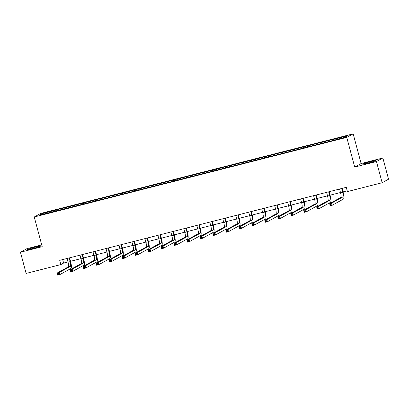 <?xml version="1.0" encoding="UTF-8"?>
<svg xmlns="http://www.w3.org/2000/svg" width="409" height="409" viewBox="0 0 409 409"><rect width="100%" height="100%" fill="white"/><g stroke="black" fill="none" stroke-linecap="round" stroke-linejoin="round"><path stroke-width="0.61" d="M32.7 248.549A6.861 0.378 -15 0 0 40.68 246.029A6.861 0.378 -15 0 0 35.404 247.056A6.861 0.378 -15 0 0 27.429 249.577A6.861 0.378 -15 0 0 32.7 248.549M367.911 163.15A6.861 0.378 -15 0 0 375.891 160.63A6.861 0.378 -15 0 0 370.615 161.662A6.861 0.378 -15 0 0 362.64 164.183A6.861 0.378 -15 0 0 367.911 163.15M41.723 244.899L26.861 248.687L20.45 252.22L26.13 273.427L60.859 264.577L63.605 263.064L67.996 261.944M353.161 133.845L40.66 213.457L34.249 216.99L346.75 137.378L353.161 133.845L361.116 163.534L354.705 167.066L376.454 161.524L382.87 157.992L361.116 163.534M382.87 157.992L388.55 179.198L382.139 182.731L376.454 161.524M56.8 210.87L56.744 209.899L57.326 209.582L57.613 210.655M42.771 214.27L42.025 213.651L56.744 209.899M60.951 209.638L60.905 208.841L61.488 208.524L57.326 209.582M60.905 208.841L70.302 206.274L70.588 207.348M73.927 206.335L73.881 205.538L74.464 205.216L70.302 206.274M73.881 205.538L83.278 202.971L83.564 204.045M86.902 203.028L86.856 202.23L87.439 201.908L83.278 202.971M86.856 202.23L96.253 199.664L96.544 200.737M99.878 199.725L99.832 198.922L100.415 198.605L96.253 199.664M99.832 198.922L109.229 196.356L109.52 197.429M112.853 196.417L112.807 195.62L113.39 195.297L109.229 196.356M112.807 195.62L122.204 193.053L122.495 194.127M125.829 193.109L125.783 192.312L126.366 191.995L122.204 193.053M125.783 192.312L135.18 189.745L135.471 190.819M138.804 189.807L138.758 189.009L139.341 188.687L135.18 189.745M138.758 189.009L148.16 186.443L148.447 187.516M151.78 186.499L151.739 185.701L152.317 185.379L148.16 186.443M151.739 185.701L161.136 183.135L161.422 184.208M164.761 183.196L164.715 182.394L165.292 182.077L161.136 183.135M164.715 182.394L174.111 179.832L174.398 180.901M177.736 179.888L177.69 179.091L178.268 178.769L174.111 179.832M177.69 179.091L187.087 176.524L187.373 177.598M190.712 176.586L190.666 175.783L191.243 175.466L187.087 176.524M190.666 175.783L200.062 173.217L200.349 174.29M203.687 173.278L203.641 172.48L204.219 172.158L200.062 173.217M203.641 172.48L213.038 169.914L213.324 170.988M216.663 169.97L216.617 169.173L217.194 168.851L213.038 169.914M216.617 169.173L226.013 166.606L226.3 167.68M229.638 166.667L229.592 165.865L230.175 165.548L226.013 166.606M229.592 165.865L238.989 163.303L239.275 164.372M242.614 163.36L242.568 162.562L243.15 162.24L238.989 163.303M242.568 162.562L251.964 159.996L252.251 161.069M255.589 160.057L255.543 159.254L256.126 158.937L251.964 159.996M255.543 159.254L264.94 156.688L265.231 157.762M268.565 156.749L268.519 155.952L269.102 155.63L264.94 156.688M268.519 155.952L277.916 153.385L278.207 154.459M281.54 153.441L281.494 152.644L282.077 152.327L277.916 153.385M281.494 152.644L290.891 150.077L291.182 151.151M294.516 150.139L294.47 149.341L295.053 149.019L290.891 150.077M294.47 149.341L303.867 146.775L304.158 147.848M307.491 146.831L307.445 146.033L308.028 145.711L303.867 146.775M307.445 146.033L316.847 143.467L317.133 144.541M320.467 143.528L320.421 142.726L321.004 142.409L316.847 143.467M320.421 142.726L329.823 140.159L330.109 141.233M333.447 140.221L333.401 139.423L333.979 139.101L329.823 140.159M333.401 139.423L348.12 135.67L345.385 137.179L330.078 141.248L105.333 198.508L39.284 215.16L42.025 213.651M382.139 182.731L347.41 191.576L346.275 187.337L59.724 260.339L60.859 264.577M69.775 207.562L69.724 206.596M82.751 204.26L82.7 203.288M95.732 200.952L95.675 199.986M108.707 197.644L108.651 196.678M121.683 194.341L121.626 193.37M134.658 191.034L134.602 190.067M147.634 187.731L147.577 186.76M160.609 184.423L160.553 183.457M173.585 181.121L173.528 180.149M186.56 177.813L186.504 176.841M199.536 174.505L199.48 173.539M212.511 171.202L212.455 170.231M225.487 167.894L225.431 166.928M238.462 164.592L238.411 163.62M251.438 161.284L251.387 160.318M264.418 157.976L264.362 157.01M277.394 154.674L277.338 153.702M290.37 151.366L290.313 150.4M303.345 148.063L303.289 147.092M316.321 144.755L316.264 143.789M329.296 141.448L329.24 140.481M20.45 252.22L42.204 246.678L34.249 216.99M354.705 167.066L346.75 137.378M70.537 261.3L80.972 258.641M83.513 257.992L93.947 255.334M96.488 254.684L106.923 252.031M109.469 251.382L119.898 248.723M122.444 248.074L132.874 245.42M135.42 244.771L145.849 242.113M148.395 241.463L158.825 238.805M161.371 238.161L171.8 235.502M174.346 234.853L184.776 232.194M187.322 231.545L197.751 228.892M200.298 228.242L210.727 225.584M213.273 224.935L223.703 222.276M226.249 221.632L236.683 218.973M239.224 218.324L249.659 215.666M252.2 215.016L262.634 212.363M265.175 211.714L275.61 209.055M278.156 208.406L288.585 205.747M291.131 205.103L301.561 202.445M304.107 201.795L314.536 199.137M317.082 198.488L327.512 195.834M330.058 195.185L340.487 192.527M343.033 191.877L347.205 190.814M62.674 259.582L63.605 263.064M339.557 189.045L340.549 192.746A4.397 0.961 -104.3 0 1 340.815 197.465L329.649 203.616L331.73 203.089L332.297 205.206L343.463 199.055A6.595 1.437 75.7 0 0 343.059 191.974L342.103 188.401M341.638 188.518L342.624 192.215A4.397 0.961 -104.3 0 1 342.895 196.933L331.73 203.089L331.05 204.004L330.216 204.219L330.446 205.067L331.275 204.853L331.05 204.004M331.275 204.853L332.297 205.206L330.216 205.737L329.649 203.616L330.216 204.219M330.216 205.737L330.446 205.067M326.581 192.353L327.573 196.049A4.397 0.961 -104.3 0 1 327.839 200.768L316.673 206.923L318.749 206.392L319.322 208.513L330.487 202.358A6.595 1.437 75.7 0 0 330.083 195.282L329.122 191.703M328.657 191.821L329.649 195.522A4.397 0.961 -104.3 0 1 329.92 200.241L318.749 206.392L318.074 207.312L317.241 207.521L317.466 208.37L318.299 208.161L318.074 207.312M318.299 208.161L319.322 208.513L317.241 209.045L316.673 206.923L317.241 207.521M317.241 209.045L317.466 208.37M313.606 195.66L314.593 199.357A4.397 0.961 -104.3 0 1 314.864 204.076L303.698 210.226L305.774 209.699L306.346 211.821L317.512 205.666A6.595 1.437 75.7 0 0 317.108 198.59L316.147 195.011M315.682 195.129L316.673 198.825A4.397 0.961 -104.3 0 1 316.944 203.544L305.774 209.699L305.099 210.62L304.265 210.829L304.49 211.678L305.324 211.468L305.099 210.62M305.324 211.468L306.346 211.821L304.265 212.348L303.698 210.226L304.265 210.829M304.265 212.348L304.49 211.678M300.63 198.963L301.617 202.665A4.397 0.961 -104.3 0 1 301.888 207.378L290.722 213.534L292.798 213.002L293.365 215.124L304.536 208.973A6.595 1.437 75.7 0 0 304.132 201.893L303.171 198.314M302.706 198.437L303.698 202.133A4.397 0.961 -104.3 0 1 303.969 206.852L292.798 213.002L292.123 213.922L291.29 214.137L291.515 214.986L292.348 214.771L292.123 213.922M292.348 214.771L293.365 215.124L291.29 215.655L290.722 213.534L291.29 214.137M291.29 215.655L291.515 214.986M287.65 202.271L288.642 205.967A4.397 0.961 -104.3 0 1 288.912 210.686L277.742 216.842L279.822 216.31L280.39 218.432L291.561 212.276A6.595 1.437 75.7 0 0 291.157 205.2L290.196 201.622M289.73 201.739L290.722 205.441A4.397 0.961 -104.3 0 1 290.993 210.154L279.822 216.31L279.142 217.23L278.314 217.44L278.539 218.288L279.373 218.079L279.142 217.23M279.373 218.079L280.39 218.432L278.314 218.958L277.742 216.842L278.314 217.44M278.314 218.958L278.539 218.288M274.674 205.574L275.666 209.275A4.397 0.961 -104.3 0 1 275.937 213.994L264.766 220.144L266.847 219.618L267.414 221.734L278.585 215.584A6.595 1.437 75.7 0 0 278.181 208.503L277.22 204.929M276.755 205.047L277.747 208.743A4.397 0.961 -104.3 0 1 278.018 213.462L266.847 219.618L266.167 220.533L265.339 220.748L265.564 221.596L266.397 221.381L266.167 220.533M266.397 221.381L267.414 221.734L265.339 222.266L264.766 220.144L265.339 220.748M265.339 222.266L265.564 221.596M261.699 208.881L262.69 212.578A4.397 0.961 -104.3 0 1 262.961 217.297L251.791 223.452L253.871 222.92L254.439 225.042L265.61 218.887A6.595 1.437 75.7 0 0 265.206 211.811L264.245 208.232M263.779 208.35L264.771 212.051A4.397 0.961 -104.3 0 1 265.042 216.77L253.871 222.92L253.191 223.841L252.363 224.05L252.588 224.899L253.422 224.689L253.191 223.841M253.422 224.689L254.439 225.042L252.358 225.574L251.791 223.452L252.363 224.05M252.358 225.574L252.588 224.899M248.723 212.189L249.715 215.886A4.397 0.961 -104.3 0 1 249.986 220.604L238.815 226.755L240.896 226.228L241.463 228.35L252.634 222.194A6.595 1.437 75.7 0 0 252.23 215.119L251.269 211.54M250.804 211.657L251.796 215.354A4.397 0.961 -104.3 0 1 252.067 220.073L240.896 226.228L240.216 227.148L239.388 227.358L239.613 228.207L240.446 227.992L240.216 227.148M240.446 227.992L241.463 228.35L239.383 228.876L238.815 226.755L239.388 227.358M239.383 228.876L239.613 228.207M235.748 215.492L236.739 219.188A4.397 0.961 -104.3 0 1 237.01 223.907L225.84 230.062L227.92 229.531L228.488 231.652L239.659 225.502A6.595 1.437 75.7 0 0 239.25 218.421L238.294 214.843M237.828 214.965L238.82 218.662A4.397 0.961 -104.3 0 1 239.091 223.38L227.92 229.531L227.24 230.451L226.407 230.666L226.637 231.509L227.47 231.3L227.24 230.451M227.47 231.3L228.488 231.652L226.407 232.184L225.84 230.062L226.407 230.666M226.407 232.184L226.637 231.509M222.772 218.8L223.764 222.496A4.397 0.961 -104.3 0 1 224.035 227.215L212.864 233.37L214.945 232.839L215.512 234.96L226.683 228.805A6.595 1.437 75.7 0 0 226.274 221.729L225.318 218.15M224.853 218.268L225.845 221.964A4.397 0.961 -104.3 0 1 226.111 226.683L214.945 232.839L214.265 233.759L213.432 233.968L213.662 234.817L214.495 234.608L214.265 233.759M214.495 234.608L215.512 234.96L213.432 235.487L212.864 233.37L213.432 233.968M213.432 235.487L213.662 234.817M209.797 222.102L210.788 225.804A4.397 0.961 -104.3 0 1 211.059 230.523L199.889 236.673L201.969 236.141L202.537 238.263L213.708 232.113A6.595 1.437 75.7 0 0 213.299 225.032L212.343 221.458M211.877 221.576L212.869 225.272A4.397 0.961 -104.3 0 1 213.135 229.991L201.969 236.141L201.289 237.062L200.456 237.276L200.686 238.125L201.514 237.91L201.289 237.062M201.514 237.91L202.537 238.263L200.456 238.795L199.889 236.673L200.456 237.276M200.456 238.795L200.686 238.125M196.821 225.41L197.813 229.106A4.397 0.961 -104.3 0 1 198.084 233.825L186.913 239.981L188.994 239.449L189.561 241.571L200.727 235.415A6.595 1.437 75.7 0 0 200.323 228.34L199.367 224.761M198.902 224.878L199.894 228.58A4.397 0.961 -104.3 0 1 200.159 233.299L188.994 239.449L188.314 240.369L187.48 240.579L187.711 241.428L188.539 241.218L188.314 240.369M188.539 241.218L189.561 241.571L187.48 242.102L186.913 239.981L187.48 240.579M187.48 242.102L187.711 241.428M183.846 228.718L184.837 232.414A4.397 0.961 -104.3 0 1 185.103 237.133L173.937 243.283L176.018 242.757L176.586 244.873L187.751 238.723A6.595 1.437 75.7 0 0 187.348 231.647L186.392 228.069M185.926 228.186L186.913 231.883A4.397 0.961 -104.3 0 1 187.184 236.601L176.018 242.757L175.338 243.672L174.505 243.887L174.735 244.735L175.563 244.521L175.338 243.672M175.563 244.521L176.586 244.873L174.505 245.405L173.937 243.283L174.505 243.887M174.505 245.405L174.735 244.735M170.87 232.021L171.862 235.717A4.397 0.961 -104.3 0 1 172.128 240.436L160.962 246.591L163.043 246.06L163.61 248.181L174.776 242.031A6.595 1.437 75.7 0 0 174.372 234.95L173.416 231.371M172.951 231.489L173.937 235.19A4.397 0.961 -104.3 0 1 174.208 239.909L163.043 246.06L162.363 246.98L161.529 247.194L161.759 248.038L162.588 247.828L162.363 246.98M162.588 247.828L163.61 248.181L161.529 248.713L160.962 246.591L161.529 247.194M161.529 248.713L161.759 248.038M157.894 235.328L158.886 239.025A4.397 0.961 -104.3 0 1 159.152 243.744L147.986 249.894L150.062 249.367L150.635 251.489L161.8 245.334A6.595 1.437 75.7 0 0 161.397 238.258L160.435 234.679M159.97 234.797L160.962 238.493A4.397 0.961 -104.3 0 1 161.233 243.212L150.062 249.367L149.387 250.288L148.554 250.497L148.779 251.346L149.612 251.136L149.387 250.288M149.612 251.136L150.635 251.489L148.554 252.016L147.986 249.894L148.554 250.497M148.554 252.016L148.779 251.346M144.919 238.631L145.906 242.332A4.397 0.961 -104.3 0 1 146.177 247.051L135.011 253.202L137.087 252.67L137.659 254.792L148.825 248.641A6.595 1.437 75.7 0 0 148.421 241.561L147.46 237.982M146.995 238.104L147.986 241.801A4.397 0.961 -104.3 0 1 148.257 246.52L137.087 252.67L136.412 253.59L135.578 253.805L135.803 254.654L136.637 254.439L136.412 253.59M136.637 254.439L137.659 254.792L135.578 255.323L135.011 253.202L135.578 253.805M135.578 255.323L135.803 254.654M131.943 241.939L132.93 245.635A4.397 0.961 -104.3 0 1 133.201 250.354L122.035 256.509L124.111 255.978L124.679 258.099L135.849 251.944A6.595 1.437 75.7 0 0 135.445 244.868L134.484 241.29M134.019 241.407L135.011 245.109A4.397 0.961 -104.3 0 1 135.282 249.827L124.111 255.978L123.436 256.898L122.603 257.108L122.828 257.956L123.661 257.747L123.436 256.898M123.661 257.747L124.679 258.099L122.603 258.626L122.035 256.509L122.603 257.108M122.603 258.626L122.828 257.956M118.963 245.242L119.955 248.943A4.397 0.961 -104.3 0 1 120.226 253.662L109.06 259.812L111.136 259.286L111.703 261.402L122.874 255.252A6.595 1.437 75.7 0 0 122.47 248.171L121.509 244.597M121.044 244.715L122.035 248.411A4.397 0.961 -104.3 0 1 122.306 253.13L111.136 259.286L110.461 260.201L109.627 260.415L109.852 261.264L110.686 261.049L110.461 260.201M110.686 261.049L111.703 261.402L109.627 261.934L109.06 259.812L109.627 260.415M109.627 261.934L109.852 261.264M105.987 248.549L106.979 252.246A4.397 0.961 -104.3 0 1 107.25 256.964L96.079 263.12L98.16 262.588L98.727 264.71L109.898 258.56A6.595 1.437 75.7 0 0 109.494 251.479L108.533 247.9M108.068 248.018L109.06 251.719A4.397 0.961 -104.3 0 1 109.331 256.438L98.16 262.588L97.48 263.508L96.652 263.718L96.877 264.567L97.71 264.357L97.48 263.508M97.71 264.357L98.727 264.71L96.652 265.242L96.079 263.12L96.652 263.718M96.652 265.242L96.877 264.567M93.012 251.857L94.004 255.553A4.397 0.961 -104.3 0 1 94.275 260.272L83.104 266.423L85.184 265.896L85.752 268.018L96.923 261.862A6.595 1.437 75.7 0 0 96.519 254.787L95.558 251.208M95.093 251.325L96.084 255.022A4.397 0.961 -104.3 0 1 96.355 259.741L85.184 265.896L84.505 266.816L83.676 267.026L83.901 267.875L84.735 267.665L84.505 266.816M84.735 267.665L85.752 268.018L83.671 268.544L83.104 266.423L83.676 267.026M83.671 268.544L83.901 267.875M80.036 255.16L81.028 258.861A4.397 0.961 -104.3 0 1 81.299 263.58L70.128 269.73L72.209 269.199L72.776 271.32L83.947 265.17A6.595 1.437 75.7 0 0 83.543 258.089L82.582 254.51M82.117 254.633L83.109 258.33A4.397 0.961 -104.3 0 1 83.38 263.048L72.209 269.199L71.529 270.119L70.701 270.334L70.926 271.182L71.759 270.968L71.529 270.119M71.759 270.968L72.776 271.32L70.696 271.852L70.128 269.73L70.701 270.334M70.696 271.852L70.926 271.182M67.061 258.468L68.052 262.164A4.397 0.961 -104.3 0 1 68.323 266.883L57.153 273.038L59.233 272.506L59.801 274.628L70.972 268.473A6.595 1.437 75.7 0 0 70.563 261.397L69.607 257.818M69.141 257.936L70.133 261.637A4.397 0.961 -104.3 0 1 70.404 266.351L59.233 272.506L58.553 273.427L57.725 273.636L57.95 274.485L58.784 274.275L58.553 273.427M58.784 274.275L59.801 274.628L57.72 275.155L57.153 273.038L57.725 273.636M57.72 275.155L57.95 274.485M342.624 192.215L340.549 192.746M342.895 196.933L340.815 197.465M329.649 195.522L327.573 196.049M329.92 200.241L327.839 200.768M316.673 198.825L314.593 199.357M316.944 203.544L314.864 204.076M303.698 202.133L301.617 202.665M303.969 206.852L301.888 207.378M290.722 205.441L288.642 205.967M290.993 210.154L288.912 210.686M277.747 208.743L275.666 209.275M278.018 213.462L275.937 213.994M264.771 212.051L262.69 212.578M265.042 216.77L262.961 217.297M251.796 215.354L249.715 215.886M252.067 220.073L249.986 220.604M238.82 218.662L236.739 219.188M239.091 223.38L237.01 223.907M225.845 221.964L223.764 222.496M226.111 226.683L224.035 227.215M212.869 225.272L210.788 225.804M213.135 229.991L211.059 230.523M199.894 228.58L197.813 229.106M200.159 233.299L198.084 233.825M186.913 231.883L184.837 232.414M187.184 236.601L185.103 237.133M173.937 235.19L171.862 235.717M174.208 239.909L172.128 240.436M160.962 238.493L158.886 239.025M161.233 243.212L159.152 243.744M147.986 241.801L145.906 242.332M148.257 246.52L146.177 247.051M135.011 245.109L132.93 245.635M135.282 249.827L133.201 250.354M122.035 248.411L119.955 248.943M122.306 253.13L120.226 253.662M109.06 251.719L106.979 252.246M109.331 256.438L107.25 256.964M96.084 255.022L94.004 255.553M96.355 259.741L94.275 260.272M83.109 258.33L81.028 258.861M83.38 263.048L81.299 263.58M70.133 261.637L68.052 262.164M70.404 266.351L68.323 266.883"/></g></svg>

